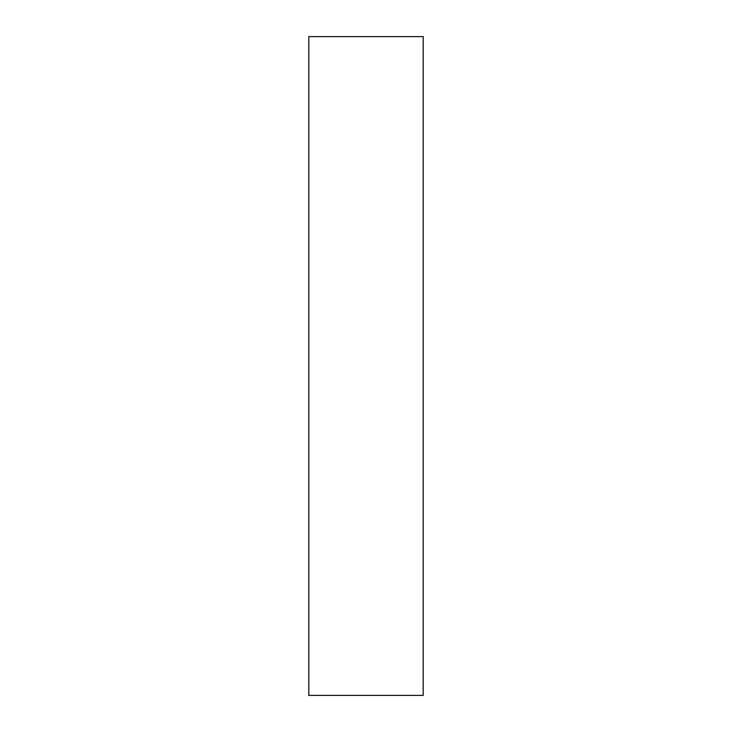 <?xml version="1.0" encoding="UTF-8"?>
<svg xmlns="http://www.w3.org/2000/svg" width="732" height="732" viewBox="0 0 732 732"><rect width="100%" height="100%" fill="white"/><g stroke="black" fill="none" stroke-linecap="round" stroke-linejoin="round"><path stroke-width="1.1" d="M423.197 36.6L308.803 36.6L308.803 695.4L423.197 695.4L423.197 36.6"/></g></svg>
